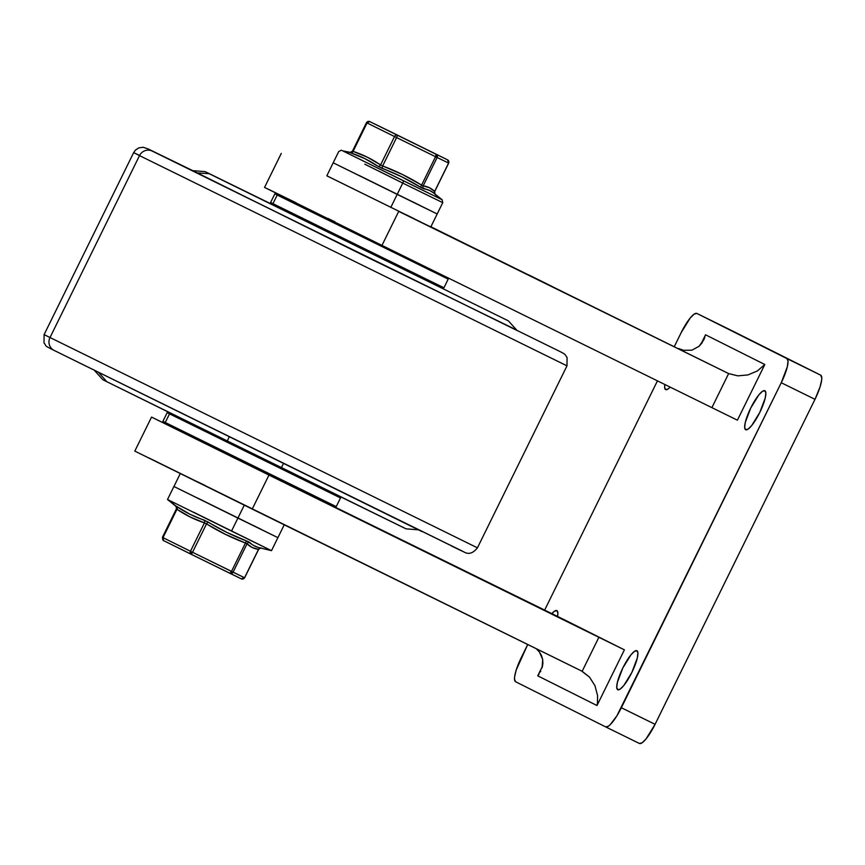 <?xml version="1.0" encoding="UTF-8"?>
<svg xmlns="http://www.w3.org/2000/svg" width="865" height="865" viewBox="0 0 865 865"><rect width="100%" height="100%" fill="white"/><g stroke="black" fill="none" stroke-linecap="round" stroke-linejoin="round"><path stroke-width="1.3" d="M516.632 330.019L362.208 254.764L192.776 170.654L148.304 149.007L143.125 147.255L138.789 147.893L135.47 150.078L133.664 152.618L44.104 334.614L477.437 547.837C473.252 553.049 469.046 554.562 464.808 552.4L54.073 350.39A9.656 9.396 -63.4 0 1 49.965 337.61A9.656 9.396 116.6 0 0 54.062 350.379C43.034 344.865 47.283 346.789 44.018 342.962L44.104 334.614L477.437 547.837L566.986 365.841L139.514 155.613L566.986 365.841L567.072 357.505C564.164 353.861 567.18 355.072 557.028 350.076L152.218 151.083A9.656 9.396 116.6 0 0 139.514 155.613L49.965 337.61L139.514 155.613L133.664 152.618L139.6 155.44M422.023 531.607L54.127 350.422L462.613 551.254M192.398 170.74L517.086 330.517L508.382 320.861L209.157 173.692L196.485 172.849L515.616 329.749M205.059 171.605L330.852 233.182L205.34 171.724L209.157 173.692L205.059 171.605L192.095 170.61L196.485 172.849L209.157 173.692L508.382 320.861M405.934 528.796L106.806 381.692L98.729 372.555L106.806 381.692L271.61 463.035L406.031 528.85L419.006 529.856M331.338 233.723L330.733 233.42M94.015 369.939L102.708 379.605L106.806 381.692L102.816 379.659M401.944 526.763L404.658 528.137M461.856 551.005L451.454 545.977M133.664 152.618L139.514 155.613A9.656 9.396 -63.4 0 1 152.218 151.083L192.776 170.654M270.756 202.572L443.918 287.796L448.178 279.125L277.2 195.036L272.929 203.697L443.864 287.753M274.854 193.836L335.588 223.548L274.854 193.836L270.594 202.507L272.929 203.697L277.2 195.036L448.178 279.125M336.139 223.97L388.255 249.65L335.523 223.678M443.129 287.375L441.572 286.596M163.074 421.406L336.236 506.62L340.507 497.959L169.518 413.859L165.258 422.531L336.182 506.587M167.172 412.67L227.917 442.372L167.172 412.67L162.912 421.331L165.258 422.531L169.518 413.859L340.507 497.959M228.457 442.804L227.852 442.502M335.458 506.209L333.901 505.43M414.649 143.731L382.644 127.923L414.649 143.731M367.993 238.535L367.517 239.497L367.993 238.535M363.203 248.266L362.727 249.239L363.203 248.266M260.268 457.455L259.846 458.32L260.268 457.455M255.532 467.089L255.045 468.073L255.532 467.089M244.276 505.171L237.918 518.092L277.903 537.662L173.941 486.508L237.918 518.092L244.276 505.171M253.196 525.401L261.306 529.412L253.196 525.401M284.304 524.666L277.903 537.662L237.918 518.092L231.517 531.088L271.513 550.659L193.555 512.199M175.865 506.101A2.411 2.303 134.4 0 1 176.082 506.274A2.411 2.303 -45.6 0 0 175.865 506.101A231.474 66.129 -63.8 0 0 176.179 506.393L175.855 505.96A235.431 229.03 -63.4 0 1 168.924 500.208A235.431 229.03 116.6 0 0 175.855 505.96L189.997 514.264L207.968 521.941M233.074 572.187L247.044 543.793L252.31 547.534L258.505 549.361L244.546 577.744L192.549 552.27L206.519 523.887L225.516 534.408L245.465 543.025L231.496 571.408L192.549 552.27L162.998 537.662L176.968 509.28L190.235 517.021L204.443 522.86L190.473 551.243L162.998 537.662A2.411 1.752 116.3 0 0 163.507 540.593L229.928 573.322A2.411 0.562 -63.8 0 0 229.939 573.322A2.411 0.562 -63.8 0 0 231.496 571.408L229.928 573.322L233.074 572.187A2.411 2.314 115.9 0 1 229.949 573.333L190.981 554.173A2.411 1.752 -63.7 0 1 190.473 551.243L190.981 554.184L192.549 552.27A2.411 0.562 116.2 0 1 190.992 554.184L241.411 578.89A2.411 2.314 -64.1 0 0 241.411 578.89A2.411 2.314 -64.1 0 0 244.546 577.744L233.074 572.187L247.044 543.793L246.503 543.404L245.465 543.025L231.496 571.408L233.074 572.187M190.981 554.184L163.507 540.593L162.998 537.662L176.968 509.28L176.482 508.901L162.404 537.36L162.998 537.662L162.501 537.403M229.96 573.333L241.4 578.89L244.038 577.496M270.107 549.945L271.513 550.659L277.903 537.662L197.782 498.143M208.173 522.06A231.474 225.17 116.6 0 0 246.72 541.014A2.411 0.551 -69.4 0 0 245.465 543.025A233.842 227.473 -63.4 0 1 206.519 523.887A2.411 0.562 121.8 0 1 208.173 522.06A2.411 0.562 -58.2 0 0 206.519 523.887L204.443 522.86A2.411 1.752 108.4 0 0 204.064 520.038A2.411 1.752 -71.6 0 1 204.443 522.86L190.473 551.243L192.549 552.27L206.519 523.887L204.443 522.86A233.842 160.674 116.1 0 1 176.968 509.28A2.411 1.741 124.2 0 0 176.86 506.598A231.474 159.041 -63.9 0 0 204.064 520.038L226.976 532.483L246.72 541.014L253.661 545.491L258.386 547.491A231.474 66.129 116.2 0 0 261.187 548.042L261.306 547.967M258.592 549.264L258.505 549.361A233.842 66.81 -63.8 0 1 247.044 543.793A2.411 2.303 134.4 0 1 249.844 542.539A2.411 2.303 -45.6 0 0 247.044 543.793L245.465 543.025A2.411 0.551 110.6 0 1 246.72 541.014L249.131 542.074M176.363 506.674L167.518 499.494L231.517 531.088L237.918 518.092L173.941 486.508L180.309 473.49M175.855 505.96L176.86 506.598A2.411 1.741 -55.8 0 1 176.968 509.28M258.505 549.361L258.008 549.113L258.505 549.361A2.411 2.303 97.4 0 1 260.279 547.999A2.411 2.303 -82.6 0 0 258.505 549.361L244.546 577.744M249.844 542.539A231.474 66.129 116.2 0 0 258.386 547.491L260.895 547.988L258.646 549.318L244.633 577.788L241.422 578.89M435.236 194.495A235.431 229.03 -63.4 0 1 440.772 199.047L442.134 199.739L442.75 202.659L402.755 183.088L442.75 202.659L437.182 213.969L397.197 194.398L402.755 183.088L364.792 164.199M440.772 199.047L403.414 180.796A2.411 0.562 116.2 0 1 402.755 183.088L397.197 194.398L437.182 213.969L430.792 226.965L429.386 226.252M350.736 152.445L342.8 150.888A235.431 229.03 -63.4 0 1 349.784 152.5A235.431 229.03 116.6 0 0 342.8 150.888L341.437 150.196L338.756 151.483L333.187 162.793L437.149 213.947L359.224 175.508M378.74 171.054L402.755 183.088A2.411 0.562 -63.8 0 0 403.414 180.796L342.8 150.888L442.134 199.739L433.257 192.657A231.474 66.129 116.2 0 0 423.872 188.862L420.952 187.456M352.498 151.202L353.082 151.353A233.842 160.674 116.1 0 1 380.568 164.934L367.301 157.181L353.082 151.353L367.052 122.971L394.526 136.551L380.568 164.934A2.411 1.741 -55.8 0 1 378.091 166.35L364.954 158.684L350.055 152.608M434.014 193.263L430.013 190.668L420.758 187.327L401.944 176.903L378.243 166.448M402.387 137.578L435.722 154.046L402.387 137.578M352.585 151.105L353.082 151.353L367.052 122.971L369.679 121.565A2.411 2.314 115.9 0 1 369.69 121.576A2.411 2.314 115.9 0 0 366.555 122.711L394.526 136.551A2.411 1.752 -63.7 0 1 397.176 135.156A2.411 0.562 116.2 0 1 396.603 137.578L435.549 156.716L421.59 185.099L402.582 174.568L382.644 165.961L396.603 137.578L435.549 156.716L421.59 185.099L422.52 185.694L423.158 185.878L437.128 157.495L448.6 163.053L434.63 191.435L429.364 187.694L423.158 185.878L437.128 157.495L448.6 163.053A2.411 2.314 -64.1 0 0 447.583 159.863L369.69 121.576L447.583 159.863A2.411 1.752 -63.7 0 1 447.594 159.863L448.6 163.053L434.608 191.554M333.847 163.107L397.197 194.398L390.796 207.405L397.197 194.398L333.847 163.107M420.585 205.719L412.475 201.707L420.585 205.719M350.195 152.467L352.455 151.148L366.457 122.668L369.679 121.565L381.151 127.123A2.411 2.314 -64.1 0 0 381.141 127.123L436.122 154.305A2.411 2.314 115.9 0 1 437.128 157.495L436.122 154.305L381.162 127.133A2.411 2.314 -64.1 0 0 381.151 127.123L420.109 146.272A2.411 1.752 116.3 0 0 420.109 146.282A2.411 1.752 116.3 0 0 420.109 146.272L447.594 159.863L448.6 163.053M369.69 121.576A2.411 1.752 116.3 0 0 367.052 122.971M435.549 156.716A2.411 0.562 -63.8 0 0 436.122 154.305L435.549 156.716L437.128 157.495L435.549 156.716M434.663 193.738A2.411 2.303 134.4 0 1 434.63 191.435L434.133 191.187L434.63 191.435A2.411 2.303 -45.6 0 0 434.663 193.738M378.091 166.35A2.411 1.741 124.2 0 0 380.568 164.934L382.644 165.961L396.603 137.578L394.526 136.551L396.603 137.578A2.411 0.562 -63.8 0 0 397.176 135.156A2.411 1.752 116.3 0 0 394.526 136.551L380.568 164.934L382.644 165.961A2.411 0.551 -69.4 0 0 382.2 168.383L378.091 166.35A231.474 159.041 -63.9 0 0 350.898 152.91A2.411 1.752 108.4 0 0 353.082 151.353A2.411 1.752 -71.6 0 1 350.898 152.91L349.784 152.5M435.225 194.365A231.474 66.129 116.2 0 0 433.257 192.657L435.019 194.182L434.673 191.565L448.686 163.096M420.758 187.327A231.474 225.17 116.6 0 0 382.2 168.383A2.411 0.551 110.6 0 1 382.644 165.961A233.842 227.473 -63.4 0 1 421.59 185.099A2.411 0.562 -58.2 0 0 420.758 187.327A2.411 0.562 121.8 0 1 421.59 185.099L423.158 185.878A2.411 2.303 -82.6 0 0 423.872 188.862A2.411 2.303 97.4 0 1 423.158 185.878A233.842 66.81 -63.8 0 1 434.63 191.435M327.457 176.103L430.748 226.944L326.829 175.822L333.187 162.793M414.184 218.715L406.074 214.715M223.657 452.546L223.051 452.254M665.618 389.607A21.733 5.039 116.2 0 1 664.817 384.46L664.623 387.261L665.618 389.607A21.733 5.039 116.2 0 1 665.618 389.607L668.072 388.99L670.202 387.098A21.733 5.039 116.2 0 1 665.628 389.618M745.662 429.732A21.733 5.039 116.2 0 1 750.755 407.988A21.733 5.039 116.2 0 1 764.844 390.731A21.733 5.039 116.2 0 1 764.855 390.731L765.849 393.078L765.233 398.041L759.762 412.486L751.663 425.612L748.117 429.105L745.662 429.732L744.679 427.386L745.295 422.423L750.755 407.977L758.865 394.851L762.4 391.348L764.855 390.731A21.733 5.039 116.2 0 1 759.773 412.464A21.733 5.039 116.2 0 1 745.673 429.732A21.733 5.039 116.2 0 1 745.662 429.732M617.729 689.729A21.733 5.039 116.2 0 1 622.822 667.985A21.733 5.039 116.2 0 1 636.91 650.718A21.733 5.039 116.2 0 1 636.921 650.729L637.916 653.075L637.3 658.027L631.828 672.483L623.73 685.61L620.183 689.102L617.729 689.729L616.745 687.372L617.361 682.42L622.822 667.964L630.931 654.837L634.467 651.345L636.921 650.729A21.733 5.039 116.2 0 1 631.839 672.462A21.733 5.039 116.2 0 1 617.74 689.729L617.729 689.729A21.733 5.039 116.2 0 1 617.729 689.729M551.805 613.642A21.733 5.039 116.2 0 1 556.865 610.604A21.733 5.039 116.2 0 1 556.876 610.604L557.871 612.95L557.557 616.464A21.733 5.039 116.2 0 0 556.876 610.604L554.422 611.231L551.805 613.642M205.308 485.589L198.247 482.119M148.618 457.79L581.572 670.991L252.223 509.085L268.961 475.069L151.624 417.135L223.949 452.503M398.7 211.384L728.06 373.302L398.7 211.384L381.962 245.401L737.413 420.185L381.962 245.401L398.7 211.384M430.889 226.771L728.644 373.583L711.906 407.599L728.644 373.583L737.845 375.853L747.911 374.934L757.362 370.955L764.811 364.511L737.413 420.185L764.811 364.511L757.362 370.955L747.911 374.934L737.845 375.853L728.644 373.583L430.889 226.771M561.677 291.429L577.863 299.398L561.677 291.429M570.186 295.571L556.033 288.596M541.652 281.395L556.984 288.932L541.652 281.395M536.008 278.573L552.973 286.921L536.008 278.573M528.472 274.789L546.648 283.752L528.472 274.789M532.462 276.789L549.826 285.353L532.462 276.789M538.83 279.979L555.784 288.337L538.83 279.979M545.934 283.547L563.872 292.392L545.934 283.547M556.098 288.618L568.37 294.662M558.855 290.024L575.809 298.371L558.855 290.024M530.277 275.849L513.702 267.663L530.342 275.892M527.012 274.281L535.035 278.216L527.001 274.248M681.198 332.593L674.386 346.443L681.198 332.593A24.144 5.601 116.2 0 1 696.855 313.433L694.141 314.125L690.205 318.006L681.198 332.593M657.465 380.838L544.636 610.117L657.465 380.838M605.695 726.903L639.408 743.478L642.133 742.786L646.068 738.905L655.075 724.319L621.34 707.743A24.144 5.601 116.2 0 1 605.684 726.903L515.626 681.761A24.144 5.601 116.2 0 1 521.281 657.595L527.715 644.522L516.2 670.051L514.643 676.722L514.524 679.155L515.626 681.761L605.684 726.903L608.409 726.211L610.258 724.643L616.886 715.842L781.257 382.741L787.334 366.695L788.026 361.181L786.923 358.575L696.866 313.433L820.647 375.15L730.59 330.019A24.144 5.601 -63.8 0 0 730.579 330.008L696.866 313.433A24.144 5.601 116.2 0 1 696.866 313.433L730.579 330.008M537.738 675.824L542.539 666.082L537.738 675.824L539.144 673.932L537.738 675.824L597.001 705.537L537.738 675.824M565.126 620.162L624.4 649.853L597.001 705.537L597.445 703.159L597.001 705.537L624.4 649.853L268.961 475.069L598.894 637.267L582.156 671.294L581.572 670.991L589.562 677.187L594.979 685.74L597.585 695.676L597.445 703.159L597.585 695.676L594.979 685.74L589.562 677.187L582.156 671.294L598.894 637.267L624.4 649.853L565.137 620.151M700.726 344.584L705.537 334.798L764.811 364.511L705.537 334.798L700.726 344.584M605.684 726.903L639.419 743.478A24.144 5.601 -63.8 0 0 639.419 743.478A24.144 5.601 -63.8 0 0 655.075 724.319L621.34 707.743L781.257 382.741L814.992 399.327L655.075 724.319L814.992 399.327L820.074 386.86L821.631 380.2L821.75 377.756L820.647 375.15L696.866 313.433M335.047 221.905L327.997 218.445M296.122 202.799L270.323 190.192M267.566 188.851L381.962 245.401L264.549 187.424L281.287 153.408M275.135 477.664L565.699 620.432L275.135 477.664M255.294 468.192L276.13 478.388L255.294 468.192M151.548 417.081L134.81 451.098L252.223 509.085L268.961 475.069L151.548 417.081L223.127 452.103M704.067 339.242L699.017 346.335L691.816 350.206L683.545 350.293L678.809 348.617L683.545 350.293L691.816 350.206L699.017 346.335L701.861 343.135L704.899 337.08L703.656 340.118M781.257 382.741L814.992 399.327A24.144 5.601 -63.8 0 0 820.647 375.15L786.923 358.575A24.144 5.601 116.2 0 1 781.257 382.741M540.344 671.964L540.787 671.11M542.874 663.66L542.085 667.856L542.69 659.53L542.874 663.66M541.533 655.627L542.69 659.53L539.468 652.08L541.533 655.627M536.549 649.031L539.468 652.08L536.549 649.031M581.572 670.991L582.156 671.294M566.597 293.754L549.935 285.547L566.597 293.754M563.277 292.121L557.579 289.332L563.277 292.121M568.294 294.619L570.046 295.473M525.866 273.697L534.894 278.141L525.866 273.697M533.186 277.308L520.99 271.307L533.262 277.351M527.909 274.713L520.925 271.275L527.909 274.713M229.247 436.922L227.29 440.901M283.417 463.575L281.46 467.554M275.038 477.869L275.502 476.918M279.838 468.116L280.249 467.284M382.708 259.035L383.184 258.084M387.509 249.293L387.974 248.352M223.04 452.276L223.505 451.325M227.83 442.534L228.241 441.691M330.711 233.453L331.187 232.501M335.512 223.7L335.966 222.77M271.513 550.659L258.386 547.491M167.518 499.483L173.908 486.487M176.082 506.274L176.417 508.89L162.404 537.36L163.507 540.593"/></g></svg>
